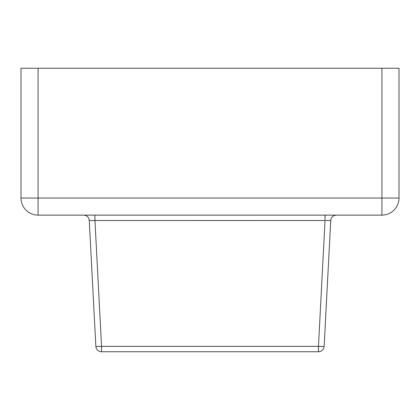 <?xml version="1.0" encoding="UTF-8"?>
<svg xmlns="http://www.w3.org/2000/svg" width="420" height="420" viewBox="0 0 420 420"><rect width="100%" height="100%" fill="white"/><g stroke="black" fill="none" stroke-linecap="round" stroke-linejoin="round"><path stroke-width="0.63" d="M381.922 215.124A17.078 17.078 0 0 0 399 198.046L381.922 198.046L381.922 215.124L38.078 215.124A17.078 17.078 0 0 1 21 198.046L21 68.25L399 68.25L399 198.046L399 68.25M381.922 68.25L381.922 198.046L21 198.046A17.078 17.078 0 0 0 38.078 215.124L38.078 68.25M92.705 215.124L94.952 215.124L92.169 215.124L94.952 215.124L94.952 220.516L89.392 220.463M83.727 215.124A5.691 5.691 90 0 1 83.822 215.129L83.58 215.124A5.691 5.691 0 0 1 89.266 220.516L95.86 346.353L89.266 220.516M336.079 215.135L336.409 215.124A5.691 5.691 -90 0 0 330.734 220.516L326.02 220.474M327.327 215.124L325.048 215.124L325.048 220.516L94.678 220.505M327.521 215.124L325.048 215.187M83.879 215.124L83.585 215.124A5.691 5.691 90 0 1 83.585 215.124L84.882 215.276M324.14 346.353L330.734 220.516L324.14 346.353A5.691 5.691 0 0 1 318.455 351.75A5.691 5.691 0 0 0 324.14 346.353A5.691 0.299 -177 0 1 318.455 346.353L318.455 351.75L101.546 351.75A5.691 5.691 0 0 1 95.86 346.353A5.691 5.691 0 0 0 101.546 351.75L101.546 346.353A5.691 0.299 177 0 1 95.86 346.353M21 198.046L21 68.25M325.048 220.516L318.455 346.353L101.546 346.353L94.952 220.516M334.331 215.523L336.137 215.124M84.121 215.15L84.478 215.192M84.572 215.213L85.67 215.523"/></g></svg>
